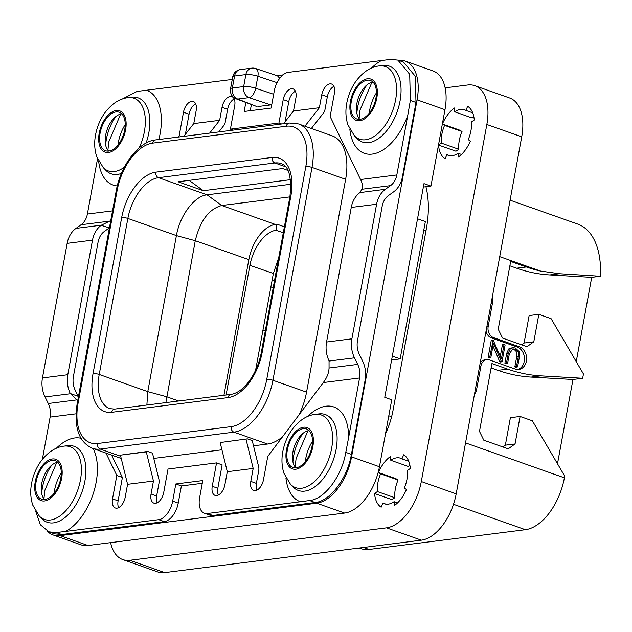 <?xml version="1.0" encoding="UTF-8"?>
<svg xmlns="http://www.w3.org/2000/svg" width="632" height="632" viewBox="0 0 632 632"><rect width="100%" height="100%" fill="white"/><g stroke="black" fill="none" stroke-linecap="round" stroke-linejoin="round"><path stroke-width="0.95" d="M510.087 200.178L577.632 224.044A77.91 43.908 109.5 0 1 600.4 276.263L591.71 277.361L576.242 361.638M502.867 446.942L505.355 445.165L515.056 443.941L520.096 416.472L532.373 420.809L564.716 476.109L564.4 477.824A50.149 28.258 109.5 0 1 525.389 529.703L369.048 549.461A50.149 28.258 109.5 0 1 361.164 548.687L359.292 548.023M521.613 344.811L524.094 343.034L533.803 341.809L538.843 314.341L551.112 318.678L583.454 373.978L582.672 378.268L572.963 379.492L557.495 463.769M533.803 341.809L526.962 346.699L502.543 338.073L498.229 329.233L510.672 261.435L526.361 266.981A179.109 142.374 82.8 0 0 540.455 271.041L559.462 273.735L549.824 274.952A179.109 142.374 -97.2 0 1 516.66 268.205L509.866 265.803M549.824 274.952L591.71 277.361M524.094 343.034L529.134 315.565L538.843 314.341M515.056 443.941L508.215 448.839L483.804 440.212L479.483 431.372L491.925 363.566L507.622 369.112A179.109 142.374 82.8 0 0 540.779 375.858L582.672 378.268M486.853 326.76L488.165 326.594A8.959 7.118 82.8 0 0 493.56 337.646L519.37 346.763A11.645 9.251 -97.2 0 1 526.614 358.96A11.645 9.251 -97.2 0 1 518.785 369.467A11.645 9.251 -97.2 0 1 515.278 369.08L489.468 359.956A8.959 7.118 82.8 0 0 486.766 359.655A8.959 7.118 82.8 0 0 480.92 366.078L476.662 389.249A13.43 10.681 -97.2 0 1 474.363 394.81M488.165 326.594L492.415 303.423A13.43 10.681 -97.2 0 0 492.312 297.008M559.462 273.735L600.4 276.263M417.531 218.798L425.368 221.571L400.167 358.897L391.627 359.971M423.361 187.056L430.961 186.092L423.985 183.628L384.762 397.338L391.737 399.803L379.453 466.748A44.777 25.233 109.5 0 1 344.622 513.066L88.014 545.503A44.777 25.233 109.5 0 1 80.975 544.808L53.072 534.948A44.777 25.233 -70.5 0 0 60.111 535.644L316.719 503.206A44.777 25.233 -70.5 0 0 351.55 456.889L417.081 99.848A44.777 25.233 -70.5 0 0 405.041 61.035A44.777 25.233 -70.5 0 0 398.381 60.301M405.041 61.035L432.944 70.895A44.777 25.233 109.5 0 1 444.983 109.707L430.961 186.092M251.726 68.145A8.959 8.959 0 0 1 255.699 68.54A8.959 4.685 -71.5 0 1 257.888 76.227A8.959 2.014 10.4 0 0 245.872 74.568A8.959 7.118 -97.2 0 1 251.726 68.145L240.421 69.575A8.959 7.118 -97.2 0 0 234.567 75.998A8.959 2.014 -169.6 0 0 232.734 76.843L230.53 88.859A8.959 2.014 -169.6 0 1 232.363 88.014L243.668 86.584L245.872 74.568L234.567 75.998L232.363 88.014A8.959 7.118 82.8 0 0 237.758 99.058L256.426 106.397L236.21 98.869A8.959 5.396 -69.6 0 0 237.758 99.058L249.071 97.628A8.959 4.685 -71.5 0 0 255.683 88.243L257.888 76.227L277.045 82.658M257.88 106.555L270.804 104.92L249.071 97.628A8.959 7.118 82.8 0 1 243.668 86.584A8.959 2.014 10.4 0 1 255.683 88.243L273.664 94.279M271.76 104.675L270.804 104.92M255.699 68.54L277.527 75.864L279.731 78.289M276.887 75.65L282.962 74.884M47.242 531.149A44.777 25.233 -70.5 0 0 53.072 534.948M282.48 436.846A50.149 28.258 109.5 0 1 267.549 444.035L253.519 445.805M221.935 449.794L153.781 458.413M231.225 426.632A45.67 25.738 -70.5 0 0 266.759 379.382L305.825 166.532A45.67 25.738 -70.5 0 0 286.359 126.234L152.668 143.132A45.67 25.738 -70.5 0 0 117.141 190.374L78.076 403.232A45.67 25.738 -70.5 0 0 97.533 443.522L231.225 426.632A4.479 3.563 82.8 0 0 233.927 432.154A50.149 28.258 -70.5 0 0 272.937 380.274L312.003 167.425A50.149 28.258 -70.5 0 0 298.525 123.951L332.148 135.833A50.149 28.258 109.5 0 1 345.625 179.306L306.56 392.156A50.149 28.258 109.5 0 1 299.086 414.766M305.296 461.621A28.124 15.847 109.5 0 1 305.762 458.484A28.124 15.847 109.5 0 1 312.477 441.318M54.083 493.371A28.124 15.847 109.5 0 1 54.542 490.234A28.124 15.847 109.5 0 1 61.257 473.06M118.034 144.918A28.124 15.847 109.5 0 1 118.5 141.781A28.124 15.847 109.5 0 1 125.207 124.607M369.254 113.168A28.124 15.847 109.5 0 1 369.712 110.031A28.124 15.847 109.5 0 1 376.427 92.857M183.794 136.354L193.771 123.596L196.157 110.632A10.523 5.933 109.5 0 0 193.329 101.515A10.523 5.933 109.5 0 0 183.485 112.235L189.063 114.202L185.374 134.34M189.063 114.202A10.523 5.933 109.5 0 1 195.651 103.822M218.798 131.93L223.854 125.468A7.165 5.696 82.8 0 0 225.229 122.3L227.607 109.336A10.523 5.933 109.5 0 1 234.196 98.948M283.523 123.754L293.509 110.995L295.887 98.031A10.523 5.933 109.5 0 0 293.058 88.907A10.523 5.933 109.5 0 0 283.215 99.627L288.8 101.602L285.103 121.731M288.8 101.602A10.523 5.933 109.5 0 1 295.381 91.213M311.363 128.486L323.584 112.867A7.165 5.696 82.8 0 0 324.967 109.692L327.344 96.728A10.523 5.933 109.5 0 1 333.925 86.347M349.867 129.434A50.26 28.322 -70.5 0 0 374.563 153.655A50.26 28.322 -70.5 0 0 407.766 115.364L410.358 100.472L409.702 74.299L397.891 60.127L403.5 62.11L415.303 76.275L415.99 102.463L402.41 176.921A25.075 19.932 82.8 0 1 393.57 191.891L388.49 195.525A17.909 14.236 -97.2 0 0 382.178 206.222L357.475 340.798A17.909 14.236 -97.2 0 0 359.332 354.378L362.547 360.943A25.075 19.932 82.8 0 1 365.146 379.958L351.408 454.353C347.482 478.179 330.117 501.271 315.186 502.527L212.834 515.499A17.909 10.096 109.5 0 1 210.014 515.222L204.436 513.255A17.909 10.096 -70.5 0 0 207.257 513.532L212.834 515.499M251.402 104.533L250.264 110.711M247.396 438.853L220.157 442.55L247.396 438.853L252.2 440.543A3.579 2.844 82.8 0 1 252.342 441.025L258.638 466.716A7.165 5.696 82.8 0 1 258.757 470.413L256.379 483.377A10.523 5.933 -70.5 0 0 256.884 490.187M157.155 502.796A10.523 5.933 -70.5 0 1 156.649 495.986L151.064 494.011A10.523 5.933 109.5 0 0 153.892 503.135A10.523 5.933 109.5 0 0 163.735 492.415L168.025 469.023L216.547 462.893L222.124 464.86L217.835 488.252A10.523 5.933 -70.5 0 0 218.34 495.061M156.649 495.986L159.027 483.022A7.165 5.696 82.8 0 0 158.909 479.325L152.612 453.626A3.579 2.844 82.8 0 0 152.47 453.152L147.667 451.453L120.42 455.159L127.569 484.317L153.45 481.047L151.064 494.011M105.994 453.097L116.817 475.493L122.395 477.468L118.105 500.852A10.523 5.933 -70.5 0 0 118.611 507.67M122.395 477.468L111.58 455.064M202.272 483.298L181.4 485.937L178.248 503.104A17.909 10.096 -70.5 0 1 164.312 521.629L61.81 534.553L54.518 533.842L48.901 531.86L56.177 532.563L65.633 531.425A50.26 28.322 -70.5 0 0 96.143 482.303A50.26 28.322 -70.5 0 0 93.133 448.546M147.667 451.453L146.3 451.888L153.45 481.047M216.547 462.893L212.257 486.277A10.523 5.933 109.5 0 0 215.085 495.401A10.523 5.933 109.5 0 0 224.921 484.681L227.299 471.709L220.157 442.55M246.03 439.279L253.179 468.438L250.801 481.41A10.523 5.933 109.5 0 0 253.63 490.527A10.523 5.933 109.5 0 0 263.465 479.807L267.763 456.423L323.292 382.573C326.942 377.802 328.861 372.951 329.059 368.022L329.051 360.825A25.075 19.932 -97.2 0 1 326.562 342.031L351.258 207.446A25.075 19.932 -97.2 0 1 359.924 192.602L385.433 189.276L390.513 185.642L361.867 189.26C363.013 186.875 362.578 183.628 360.556 179.528L330.141 116.541L334.431 93.157A10.523 5.933 109.5 0 0 331.603 84.032A10.523 5.933 109.5 0 0 321.759 94.761L319.381 107.724L293.509 110.995M407.766 115.364L396.833 174.946A17.909 14.236 -97.2 0 1 390.513 185.642M385.433 189.276A25.075 19.932 82.8 0 0 376.593 204.247L351.898 338.823A25.075 19.932 82.8 0 0 354.497 357.838L357.704 364.403A17.909 14.236 -97.2 0 1 359.568 377.983L348.627 437.581A50.26 28.322 -70.5 0 0 307.618 416.48M285.917 477.895A50.26 28.322 -70.5 0 0 300.358 501.761L309.554 500.536C324.524 499.296 341.896 476.204 345.775 452.37L348.627 437.573M361.867 189.26L359.987 192.491M304.916 126.21L319.381 107.724M283.215 99.627L278.925 123.019L281.667 123.99M278.925 123.019L230.403 129.149L233.153 130.121M230.403 129.149L234.701 105.757A10.523 5.933 109.5 0 0 231.873 96.641A10.523 5.933 109.5 0 0 222.03 107.361L227.607 109.336M209.666 133.083L219.652 120.325L222.03 107.361M183.485 112.235L179.196 135.619L181.937 136.591M109.407 227.915L101.16 225.308A25.075 19.932 82.8 0 0 92.493 240.152L67.79 374.729A25.075 19.932 82.8 0 0 70.286 393.523L77.704 400.664M110.75 220.608L101.16 225.308M178.098 137.073L179.196 135.619M42.376 459.322L50.126 417.096A17.909 14.236 82.8 0 0 48.269 403.516L45.054 396.951A25.075 19.932 -97.2 0 1 42.455 377.936L67.158 243.352A25.075 19.932 -97.2 0 1 75.998 228.381L81.078 224.747A17.909 14.236 82.8 0 0 87.39 214.05L97.526 158.806M109.052 228.089L104.391 231.43A17.909 14.236 -97.2 0 0 98.071 242.127L73.375 376.704A17.909 14.236 -97.2 0 0 75.232 390.284L78.178 396.311L70.286 393.523M116.817 475.493L112.52 498.885A10.523 5.933 109.5 0 0 115.348 508.002A10.523 5.933 109.5 0 0 125.191 497.281L127.569 484.317M120.42 455.159L146.3 451.888M300.358 501.761L207.257 513.532M164.312 521.629L158.735 519.662A17.909 10.096 -70.5 0 0 172.67 501.137L175.815 483.97L202.769 480.565L199.625 497.724A17.909 10.096 -70.5 0 0 204.436 513.255M158.735 519.662L65.633 531.425M253.179 468.438L227.299 471.709M122.292 99.019L137.144 91.411L232.252 79.45M245.84 102.455L244.181 111.477L271.136 108.072L274.288 90.905A17.909 10.096 -70.5 0 1 288.216 72.38L390.521 59.392L397.891 60.127M193.771 123.596L219.652 120.325M100.117 133.06A20.422 11.51 109.5 0 1 119.211 112.251A20.422 11.51 109.5 0 1 124.694 129.955A20.422 11.51 109.5 0 1 105.599 150.756A20.422 11.51 109.5 0 1 100.117 133.06M108.625 151.095A20.422 11.51 -70.5 0 1 105.694 135.027A20.422 11.51 109.5 0 1 121.771 113.886M359.837 119.345A20.422 11.51 109.5 0 1 356.914 103.277A20.422 11.51 -70.5 0 1 372.991 82.136M351.329 101.31A20.422 11.51 -70.5 0 0 356.819 119.006A20.422 11.51 -70.5 0 0 375.914 98.205A20.422 11.51 -70.5 0 0 370.423 80.501A20.422 11.51 -70.5 0 0 351.329 101.31M311.963 446.658A20.422 11.51 109.5 0 1 292.869 467.467A20.422 11.51 109.5 0 1 287.378 449.763A20.422 11.51 109.5 0 1 306.473 428.962A20.422 11.51 109.5 0 1 311.963 446.658M295.887 467.798A20.422 11.51 109.5 0 1 292.956 451.738A20.422 11.51 -70.5 0 1 309.032 430.589M175.815 483.97L181.4 485.937M44.667 499.549A20.422 11.51 -70.5 0 1 41.744 483.488A20.422 11.51 109.5 0 1 57.812 462.34M60.743 478.408A20.422 11.51 -70.5 0 0 55.253 460.712A20.422 11.51 -70.5 0 0 36.158 481.513A20.422 11.51 -70.5 0 0 41.649 499.217A20.422 11.51 -70.5 0 0 60.743 478.408M35.755 511.493L40.353 524.734L48.901 531.86M290.941 184.236L207.067 194.838C194.482 195.92 179.796 215.457 176.415 235.602L147.777 391.635L146.877 405.025M287.947 170.427L282.646 168.554L178.066 181.771L203.338 190.698L290.578 179.678M289.883 196.892L221.737 205.503C208.947 209.01 200.123 220.75 195.272 240.713L165.884 402.623M284.384 226.817L277.045 224.218L275.315 224.439A34.033 19.181 -70.5 0 0 248.85 259.641L223.949 395.284M277.045 224.218L275.939 230.238A34.033 19.181 109.5 0 0 249.901 265.377L226.106 395.008M283.302 232.75L275.939 230.238M278.759 257.461L273.364 273.466L255.589 370.32M265.258 331.065L262.944 330.244M273.198 287.773L270.883 286.96M203.338 190.698L189.134 180.373M400.167 358.897L392.33 356.124M540.779 375.858L531.077 377.091L572.963 379.492M531.077 377.091A179.109 142.374 -97.2 0 1 497.913 370.336L491.119 367.942M505.355 445.165L510.395 417.705L520.096 416.472M480.257 362.689A8.959 7.118 -97.2 0 1 484.61 359.924L486.766 359.655M517.695 369.523A11.645 9.251 82.8 0 0 524.465 358.549A11.645 9.251 82.8 0 0 517.213 347.031L491.404 337.915A8.959 7.118 -97.2 0 1 486.063 331.081M512.607 347.624L508.721 348.943L506.698 353.335L504.889 363.195L505.308 363.795L507.614 363.274L509.353 353.77L512.844 348.88L514.969 349.172C517.916 350.254 519.03 352.735 518.311 356.63L516.526 366.347L516.96 366.931L517.624 366.663L519.465 356.638L519.18 351.582L515.285 347.995L512.607 347.624L510.34 348.738L508.318 353.13L506.509 362.989L507.314 363.582M512.078 349.077L513.35 349.377C516.304 350.42 517.418 352.909 516.692 356.835L514.906 366.552L515.341 367.137L517.624 366.663M492.96 345.965L499.683 361.575L500.038 361.986L502.077 361.528L505.087 345.112L504.755 344.495L503.981 344.827L501.405 358.873L493.165 340.103L491.206 340.608L488.196 357.041L488.591 357.601L489.294 357.325M500.038 361.986L500.457 361.733L500.038 361.986M504.755 344.495L502.369 345.033L503.143 344.701L502.369 345.033L500.299 356.306M505.308 363.795L506.927 363.59M493.165 340.103L489.808 356.835L490.211 357.404L490.914 357.12L493.474 343.192L501.302 361.37L502.077 361.528M499.683 361.575L501.302 361.37M488.591 357.601L490.914 357.12M110.632 542.643A44.777 25.233 -70.5 0 0 122.821 559.596A44.777 25.233 -70.5 0 0 129.868 560.292L386.476 527.854A44.777 25.233 -70.5 0 0 421.307 481.537L486.838 124.496A44.777 25.233 -70.5 0 0 474.798 85.683A44.777 25.233 -70.5 0 0 467.759 84.988L445.141 87.848M425.928 186.732A80.604 45.417 109.5 0 1 426.324 228.974L393.088 410.073A57.315 32.295 109.5 0 1 385.473 433.955M410.31 468.47A28.661 16.148 -70.5 0 0 403.706 454.787L401.944 458.879A24.182 13.628 -70.5 0 0 400.498 458.192A24.182 13.628 -70.5 0 0 390.805 460.286L390.497 456.454A28.661 16.148 -70.5 0 0 378.434 472.499L380.622 473.826A24.182 13.628 -70.5 0 0 377.367 491.562L374.579 493.521A28.661 16.148 -70.5 0 0 381.183 507.204L382.945 503.104A24.182 13.628 -70.5 0 0 384.39 503.791A24.182 13.628 -70.5 0 0 394.084 501.697L394.392 505.529A28.661 16.148 -70.5 0 0 406.455 489.492L404.267 488.165A24.182 13.628 -70.5 0 0 407.522 470.421L410.31 468.47M474.269 120.009A28.661 16.148 -70.5 0 0 467.656 106.326L465.895 110.418A24.182 13.628 -70.5 0 0 464.457 109.739A24.182 13.628 -70.5 0 0 454.756 111.832L454.455 107.993A28.661 16.148 -70.5 0 0 442.392 124.038L444.58 125.365A24.182 13.628 -70.5 0 0 441.326 143.101L438.529 145.06A28.661 16.148 -70.5 0 0 445.141 158.743L446.895 154.65A24.182 13.628 -70.5 0 0 448.341 155.338A24.182 13.628 -70.5 0 0 458.042 153.244L458.342 157.076A28.661 16.148 -70.5 0 0 470.406 141.031L468.217 139.704A24.182 13.628 -70.5 0 0 471.472 121.968L474.269 120.009M129.868 560.292L164.747 572.608A44.777 25.233 109.5 0 1 157.7 571.921L122.821 559.596M164.747 572.608L421.354 540.178A44.777 25.233 109.5 0 0 456.186 493.861L521.716 136.82A44.777 25.233 109.5 0 0 509.676 98.007L474.798 85.683M442.392 124.038L459.827 130.2L462.016 131.527A24.182 13.628 -70.5 0 0 458.761 149.263L455.972 151.222L438.529 145.06M473.866 116.952A24.182 13.628 -70.5 0 0 472.199 117.994L454.756 111.832M472.704 112.828L465.895 110.418M449.897 155.709L446.895 154.65M461.486 154.461L458.042 153.244M458.761 149.263L441.326 143.101M462.016 131.527L444.58 125.365M378.434 472.499L395.877 478.661L398.065 479.988A24.182 13.628 -70.5 0 0 394.81 497.724L392.014 499.675L374.579 493.521M409.915 465.413A24.182 13.628 -70.5 0 0 408.24 466.448L390.805 460.286M408.754 461.289L401.944 458.879M385.947 504.162L382.945 503.104M397.536 502.914L394.084 501.697M394.81 497.724L377.367 491.562M398.065 479.988L380.622 473.826M526.361 266.981L516.66 268.205M499.722 256.647L540.455 271.041M564.4 477.824L465.539 442.898M423.851 229.843L426.023 230.609M391.603 416.772L388.806 415.785M525.389 529.703L453.492 504.304M369.048 549.461L363.479 547.494M379.453 466.748L351.55 456.889M444.983 109.707L417.081 99.848M344.622 513.066L316.719 503.206M88.014 545.503L60.111 535.644M286.359 126.234A4.479 3.563 -97.2 0 1 289.29 123.027L155.59 139.925C138.977 141.339 120.522 165.458 116.225 190.801L77.159 403.651C73.715 427.208 78.779 442.084 92.343 448.27A50.149 28.258 -70.5 0 0 100.235 449.052L233.927 432.154L267.549 444.035M152.668 143.132A4.479 3.563 -97.2 0 1 155.59 139.925M111.745 412.301A43.885 24.727 109.5 0 1 93.046 373.583L121.684 217.55A43.885 24.727 109.5 0 1 155.82 172.157L272.155 157.455A43.885 24.727 109.5 0 1 290.846 196.173L262.209 352.206A43.885 24.727 109.5 0 1 228.081 397.599L111.745 412.301A4.479 3.563 -97.2 0 1 114.669 409.094L109.818 408.635A39.405 22.207 109.5 0 1 99.224 374.476L127.862 218.443A39.405 22.207 109.5 0 1 158.514 177.687L274.857 162.977A39.405 22.207 109.5 0 1 281.05 163.593C288.871 165.876 291.834 176.881 289.93 196.599L261.293 352.632C257.485 372.825 244.584 392.243 231.004 394.392L114.669 409.094M266.759 379.382A4.479 1.003 10.4 0 1 272.937 380.274L306.56 392.156M305.825 166.532A4.479 1.003 10.4 0 1 312.003 167.425L345.625 179.306M120.696 456.28L100.235 449.052A4.479 3.563 82.8 0 1 97.533 443.522M78.076 403.232A4.479 1.003 -169.6 0 0 77.159 403.651M117.141 190.374A4.479 1.003 -169.6 0 0 116.225 190.801M217.835 488.252L212.257 486.277M256.379 483.377L250.801 481.41M410.358 100.472L415.99 102.463M345.775 452.37L351.408 454.353M321.759 94.761L327.344 96.728M118.105 500.852L112.52 498.885M323.292 382.573L359.568 377.983M80.896 438.229A50.26 28.322 -70.5 0 0 56.398 448.23M50.126 417.096L75.99 413.826M329.059 368.022L357.704 364.403M329.051 361.054L354.497 357.838M326.562 342.031L351.898 338.823M351.258 207.446L376.593 204.247M396.833 174.946L360.556 179.528M112.535 210.875L87.39 214.05M98.655 161.184A50.26 28.322 -70.5 0 0 117.268 185.934M158.861 139.506A50.26 28.322 -70.5 0 0 160.101 133.842A50.26 28.322 -70.5 0 0 146.592 90.273M381.317 60.617A50.26 28.322 -70.5 0 0 371.569 68.027M109.723 221.129L81.078 224.747M75.998 228.381L101.444 225.166M67.158 243.352L92.493 240.152M42.455 377.936L67.79 374.729M45.054 396.951L70.5 393.736M48.269 403.516L76.914 399.89M139.174 147.904A38.536 21.717 -70.5 0 0 144.373 131.669A38.536 21.717 -70.5 0 0 127.941 97.676C119.409 98.647 111.635 103.798 104.628 113.12C100.077 119.645 97.052 126.89 95.55 134.869C94.113 142.548 94.492 149.808 96.704 156.641L103.237 167.583L105.828 170.285A40.282 22.705 -70.5 0 0 121.415 173.445M146.079 143.109A40.282 22.705 -70.5 0 0 148.836 132.744A40.282 22.705 -70.5 0 0 131.654 97.202L127.941 97.676M125.594 129.837A21.907 12.348 -70.5 0 0 116.256 110.513A21.907 12.348 -70.5 0 0 99.216 133.17A21.907 12.348 -70.5 0 0 108.554 152.494A21.907 12.348 -70.5 0 0 125.594 129.837M103.237 167.583A38.536 21.717 -70.5 0 0 124.354 167.196M115.727 116.651A33.63 18.952 -70.5 0 0 106.413 139.095A33.63 18.952 -70.5 0 0 105.655 145.147M366.947 84.901A33.63 18.952 -70.5 0 0 357.625 107.345A33.63 18.952 -70.5 0 0 356.875 113.397M350.436 101.42A21.907 12.348 -70.5 0 0 359.774 120.744A21.907 12.348 -70.5 0 0 376.806 98.086A21.907 12.348 -70.5 0 0 367.476 78.763A21.907 12.348 -70.5 0 0 350.436 101.42M354.457 135.833A38.536 21.717 -70.5 0 0 377.786 133.668A38.536 21.717 -70.5 0 0 395.593 99.919A38.536 21.717 -70.5 0 0 379.161 65.925C370.621 66.897 362.855 72.048 355.848 81.37C351.297 87.895 348.272 95.14 346.771 103.119C345.325 110.797 345.712 118.058 347.924 124.891L354.457 135.833L357.048 138.534A40.282 22.705 -70.5 0 0 381.436 136.267A40.282 22.705 -70.5 0 0 400.048 100.994A40.282 22.705 -70.5 0 0 382.873 65.451L379.161 65.925M290.499 484.294L293.098 486.996A40.282 22.705 -70.5 0 0 317.485 484.728A40.282 22.705 -70.5 0 0 336.098 449.447A40.282 22.705 -70.5 0 0 318.915 413.913L315.202 414.379C306.67 415.358 298.897 420.501 291.897 429.823C287.347 436.349 284.321 443.601 282.82 451.572C281.374 459.251 281.761 466.511 283.973 473.352L290.499 484.294A38.536 21.717 -70.5 0 0 313.835 482.121A38.536 21.717 -70.5 0 0 331.634 448.38A38.536 21.717 -70.5 0 0 315.202 414.379M286.486 449.881A21.907 12.348 -70.5 0 0 295.815 469.205A21.907 12.348 -70.5 0 0 312.856 446.548A21.907 12.348 -70.5 0 0 303.526 427.216A21.907 12.348 -70.5 0 0 286.486 449.881M302.989 433.354A33.63 18.952 -70.5 0 0 293.675 455.806A33.63 18.952 -70.5 0 0 292.924 461.858M309.554 500.536L315.186 502.527M178.248 503.104L172.67 501.137M56.177 532.563L61.81 534.553M51.769 465.105A33.63 18.952 -70.5 0 0 42.455 487.556A33.63 18.952 -70.5 0 0 41.704 493.608M61.636 478.298A21.907 12.348 -70.5 0 0 52.306 458.966A21.907 12.348 -70.5 0 0 35.266 481.631A21.907 12.348 -70.5 0 0 44.596 500.955A21.907 12.348 -70.5 0 0 61.636 478.298M80.422 480.13A38.536 21.717 -70.5 0 0 63.982 446.129C55.45 447.108 47.684 452.251 40.677 461.573C36.127 468.099 33.101 475.351 31.6 483.322C30.154 491.001 30.541 498.261 32.753 505.102L39.287 516.044A38.536 21.717 -70.5 0 0 62.615 513.871A38.536 21.717 -70.5 0 0 80.422 480.13M39.287 516.044L41.878 518.746A40.282 22.705 -70.5 0 0 66.265 516.478A40.282 22.705 -70.5 0 0 84.878 481.197A40.282 22.705 -70.5 0 0 67.703 445.663L63.982 446.129M93.046 373.583A4.479 1.003 10.4 0 1 99.224 374.476L147.777 391.635L166.635 396.746L178.69 401.004M121.684 217.55A4.479 1.003 10.4 0 1 127.862 218.443L176.415 235.602L195.272 240.713L248.85 259.641M155.82 172.157A4.479 3.563 82.8 0 0 158.514 177.687L207.067 194.838L221.737 205.503L275.315 224.439M272.155 157.455A4.479 3.563 82.8 0 0 274.857 162.977L285.553 166.761M290.846 196.173A4.479 1.003 -169.6 0 0 289.93 196.599M262.209 352.206A4.479 1.003 -169.6 0 0 261.293 352.632M228.081 397.599A4.479 3.563 -97.2 0 1 231.004 394.392M274.422 281.098L272.108 280.276M273.364 273.466L249.901 265.377M507.622 369.112L497.913 370.336M479.609 366.244L480.92 366.078M476.662 389.249L475.351 389.415M491.103 303.589L492.415 303.423M491.404 337.915L493.56 337.646M519.37 346.763L517.213 347.031M506.698 353.335L508.318 353.13M504.889 363.195L506.509 362.989M508.721 348.943L510.34 348.738M514.906 366.552L516.526 366.347M516.692 356.835L518.311 356.63M513.35 349.377L514.969 349.172M488.196 357.041L489.808 356.835M491.546 340.308L492.952 340.127M486.838 124.496L521.716 136.82M421.307 481.537L456.186 493.861M386.476 527.854L421.354 540.178M240.421 69.575A8.959 8.959 0 0 0 232.734 76.843M230.53 88.859A8.959 8.959 0 0 0 236.21 98.869M298.525 123.951L289.29 123.027M121.241 458.477L92.343 448.27M120.68 114.068L108.838 141.758L107.89 150.266M371.9 82.318L360.05 110.015L359.11 118.516M307.942 430.779L296.1 458.477L295.152 466.977M56.722 462.529L44.88 490.219L43.94 498.727M517.324 366.987L515.712 367.192M493.047 340.087L491.427 340.293M504.344 344.432L502.724 344.63M501.848 361.812L500.228 362.018M490.598 357.459L488.978 357.665"/></g></svg>
